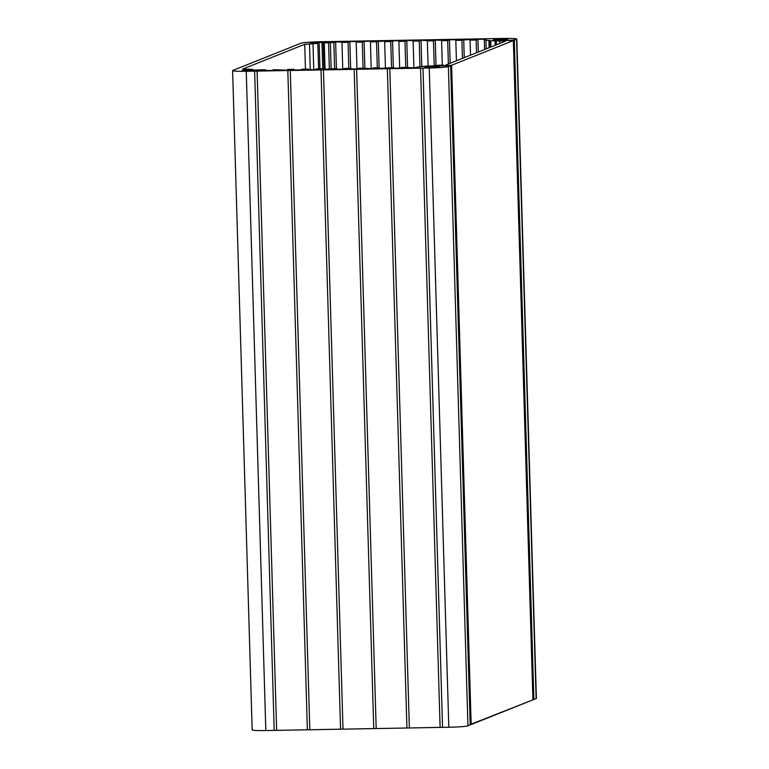 <?xml version="1.0" encoding="UTF-8"?>
<svg xmlns="http://www.w3.org/2000/svg" width="769" height="769" viewBox="0 0 769 769"><rect width="100%" height="100%" fill="white"/><g stroke="black" fill="none" stroke-linecap="round" stroke-linejoin="round"><path stroke-width="1.15" d="M536.128 698.194A16.524 1.077 178.3 0 1 536.137 698.569L533.878 699.473L536.137 698.569L516.566 39.306L514.307 40.209L533.878 699.473L532.907 699.502L533.878 699.473L514.307 40.209L504.128 40.344L507.655 39.382L503.522 39.075L499.552 39.142L499.581 40.046L499.552 39.142L493.698 39.584L497.332 40.19L490.709 40.805L490.901 47.005L490.709 40.805L488.901 40.507A14.38 0.942 178.3 0 1 485.941 40.046L484.287 39.882L486.075 39.171L477.943 39.315L476.155 40.036L470.051 40.142L471.849 39.421L455.815 40.401L457.613 39.68L449.481 39.825L447.683 40.546L435.244 40.084L433.456 40.805L421.018 40.344L419.22 41.055L413.126 41.17L414.914 40.449L406.782 40.594L404.994 41.315L398.89 41.43L400.687 40.709L392.555 40.853L390.758 41.574L384.654 41.68L386.451 40.968L370.427 41.939L372.225 41.218L364.083 41.372L362.295 42.084L356.191 42.199L357.989 41.478L349.857 41.622L348.059 42.343L335.62 41.882L333.833 42.603L334.602 68.595L333.833 42.603L317.655 42.478L317.684 43.391L317.655 42.478L311.618 42.766L310.378 43.256L317.837 43.458L304.716 44.285L305.447 69.123L304.716 44.285L242.62 69.095L252.876 69.402L242.187 70.498L262.729 69.787L265.641 69.844L265.661 70.527L265.641 69.844L263.844 70.556L271.976 70.412L273.774 69.691L286.212 70.152L288 69.441L294.104 69.325L294.123 70.008L294.104 69.325L292.307 70.046L300.439 69.902L302.236 69.181L308.331 69.066L308.359 69.758L308.331 69.066L306.543 69.787L314.675 69.643L316.463 68.922L322.567 68.816L322.586 69.498L322.567 68.816L320.769 69.527L336.803 68.556L336.822 69.239L336.803 68.556L335.005 69.277L343.137 69.123L344.935 68.412L351.029 68.297L351.048 68.989L351.029 68.297L349.241 69.018L357.374 68.874L359.161 68.153L371.6 68.614L373.398 67.893L379.492 67.787L379.511 68.47L379.492 67.787L377.704 68.508L393.728 67.528L393.747 68.22L393.728 67.528L391.93 68.249L400.063 68.105L401.86 67.384L414.299 67.845L418.749 66.893A14.38 0.942 178.3 0 1 424.392 66.278L433.13 65.836L432.024 66.288L432.053 67.326L432.024 66.288L430.871 66.403L430.9 67.345L430.871 66.403L429.14 66.567L429.169 67.364L429.14 66.567L427.891 66.653L427.91 67.345L427.891 66.653L425.507 66.826L432.87 67.297L438.724 66.855L440.022 65.932L450.644 65.644L470.205 724.907L467.946 725.811A16.524 1.077 178.3 0 1 448.808 727.253L442.55 727.368L448.808 727.253A16.524 1.077 -1.7 0 0 467.946 725.811L470.205 724.907L450.644 65.644L448.375 66.547L467.946 725.811L448.375 66.547A16.524 1.077 178.3 0 1 429.246 67.989L448.808 727.253L429.246 67.989L422.979 68.095L442.55 727.368L422.998 68.085L420.537 68.143L440.108 727.407L376.185 728.56L442.55 727.339L440.108 727.407L420.537 68.143L389.796 68.701L409.368 727.964L389.816 68.681L387.355 68.739L406.926 728.003L387.355 68.739L356.614 69.297L376.185 728.56L356.633 69.277L354.182 69.335L373.744 728.608L343.003 729.156L376.185 728.531L373.744 728.608L354.182 69.335L323.432 69.892L343.003 729.156L323.451 69.883L321 69.941L340.561 729.204L276.638 730.358L343.003 729.127L340.561 729.204L321 69.941L290.259 70.488L309.82 729.752L290.278 70.479L287.817 70.537L307.379 729.8L287.817 70.537L257.077 71.094L276.638 730.358L257.096 71.075L254.635 71.133L274.197 730.396L265.824 730.55A16.524 1.077 178.3 0 1 252.434 729.694M232.613 70.633A16.524 1.077 178.3 0 1 232.863 70.431A16.524 1.077 -1.7 0 0 246.253 71.286A16.524 1.077 178.3 0 1 232.613 70.633L252.174 729.896A16.524 1.077 -1.7 0 0 265.824 730.55L246.253 71.286L254.635 71.133L246.253 71.286L265.824 730.55L276.638 730.329L274.197 730.396L254.635 71.133L429.246 67.989A16.524 1.077 -1.7 0 0 448.375 66.547L450.644 65.644L448.5 65.509L440.022 65.932L438.724 66.855L432.87 67.297L424.805 67.105L433.11 65.855L424.392 66.278A14.38 0.942 -1.7 0 0 418.749 66.893L414.299 67.845L401.86 67.384L400.063 68.105L391.93 68.249L393.728 67.528L377.704 68.508L379.492 67.787L373.398 67.893L371.6 68.614L359.161 68.153L357.374 68.874L349.241 69.018L351.029 68.297L344.935 68.412L343.137 69.123L335.005 69.277L336.803 68.556L320.769 69.527L322.567 68.816L316.463 68.922L314.675 69.643L306.543 69.787L308.331 69.066L302.236 69.181L300.439 69.902L292.307 70.046L294.104 69.325L288 69.441L286.212 70.152L273.774 69.691L271.976 70.412L263.844 70.556L265.641 69.844L262.729 69.787L242.831 70.575L246.724 69.758L246.753 70.613L246.724 69.758L249.464 69.719L249.492 70.575L249.464 69.719L251.184 69.671L251.213 70.537L251.184 69.671L249.464 69.239L242.62 69.095L304.716 44.285L309.494 43.929L310.263 69.719L309.494 43.929L312.993 43.862L313.752 69.662L312.993 43.862L317.145 43.324L310.378 43.256L314.915 42.516L314.944 43.372L314.915 42.516L319.164 42.449L319.942 68.864L319.164 42.449L321.951 42.382L322.759 69.498L321.951 42.382L324.268 42.535L323.384 42.843L324.182 69.47L323.384 42.843L324.268 42.901L325.056 69.45L324.268 42.901L330.382 42.766L331.151 68.662L330.382 42.766L335.62 41.882L336.418 68.566L335.62 41.882L343.753 41.737L341.965 42.449L342.753 69.133L341.965 42.449L348.059 42.343L348.828 68.345L348.059 42.343L349.857 41.622L350.645 68.306L349.857 41.622L357.989 41.478L356.191 42.199L356.989 68.874L356.191 42.199L362.295 42.084L363.064 68.085L362.295 42.084L364.083 41.372L364.881 68.047L364.083 41.372L372.225 41.218L370.427 41.939L371.216 68.624L370.427 41.939L376.522 41.824L377.3 67.826L376.522 41.824L378.319 41.113L379.107 67.797L378.319 41.113L386.451 40.968L384.654 41.68L385.452 68.364L384.654 41.68L390.758 41.574L391.527 67.566L390.758 41.574L392.555 40.853L393.344 67.537L392.555 40.853L400.687 40.709L398.89 41.43L399.678 68.105L398.89 41.43L404.994 41.315L405.763 67.316L404.994 41.315L406.782 40.594L407.58 67.278L406.782 40.594L414.914 40.449L413.126 41.17L413.914 67.855L413.126 41.17L419.22 41.055L419.98 66.692L419.22 41.055L421.018 40.344L421.797 66.49L421.018 40.344L429.15 40.199L427.353 40.911L428.093 65.874L427.353 40.911L433.456 40.805L434.197 65.673L433.456 40.805L435.244 40.084L436.004 65.384L435.244 40.084L443.386 39.94L441.589 40.651L442.319 65.192L441.589 40.651L447.683 40.546L448.385 63.99L447.683 40.546L449.481 39.825L450.173 63.269L449.481 39.825L457.613 39.68L455.815 40.401L456.421 60.77L455.815 40.401L461.919 40.286L462.457 58.367L461.919 40.286L463.717 39.575L464.245 57.646L463.717 39.575L471.849 39.421L470.051 40.142L470.493 55.147L470.051 40.142L476.155 40.036L476.53 52.744L476.155 40.036L477.943 39.315L478.318 52.023L477.943 39.315L486.075 39.171L484.287 39.882L484.566 49.533L484.287 39.882L485.941 40.046L486.2 48.88L485.941 40.046A14.38 0.942 -1.7 0 0 488.901 40.507L489.113 47.716L488.901 40.507L489.901 40.747L490.074 47.332M490.055 47.342L489.863 40.767L495.025 40.728L495.159 45.294L495.025 40.728L497.303 40.209L493.698 39.584L496.082 39.411L496.101 40.103L496.082 39.411L497.332 39.325L497.37 40.43L497.332 39.325L503.522 39.075L503.541 39.988L503.522 39.075L505.896 39.719L507.617 39.334L504.195 40.296L511.25 40.526L516.566 39.306L536.137 698.569A16.524 1.077 -1.7 0 0 536.387 698.367L516.826 39.104A16.524 1.077 178.3 0 1 516.566 39.306A16.524 1.077 -1.7 0 0 503.176 38.45A16.524 1.077 178.3 0 1 516.826 39.104M505.002 39.181L505.031 39.959M232.863 70.431L301.054 43.189A16.524 1.077 178.3 0 1 320.192 41.747L503.176 38.45L320.192 41.747A16.524 1.077 -1.7 0 0 301.054 43.189L232.863 70.431M443.473 65.173L439.128 65.25L443.473 65.173M434.341 65.605L439.128 65.25L432.687 66.269L434.341 65.605M434.389 67.201L434.37 66.374L432.659 66.288L434.37 66.374L434.389 67.201M432.697 66.317L432.726 67.297M436.417 67.018L436.398 66.336L434.37 66.374L436.398 66.336L436.417 67.018M438.801 66.422L436.398 66.336L438.801 66.422M439.733 66.047L438.791 66.153L439.733 66.047M442.117 65.682L439.724 65.788L442.117 65.682M448.538 65.576L442.117 65.605L448.538 65.576M470.195 724.552L471.166 724.523L451.605 65.259L448.538 65.49L451.605 65.259L513.346 40.594L497.937 40.199L496.284 40.863L505.666 41.103L445.866 64.99L505.666 41.103L496.284 40.863L497.937 40.199L504.07 40.065L513.346 40.594L451.605 65.259L471.166 724.523L532.917 699.857L513.346 40.594L532.917 699.857L470.195 724.552M504.051 40.574L504.041 40.094L504.051 40.574M499.706 43.477L499.639 41.074L499.706 43.477M504.012 41.766L503.983 40.997L504.012 41.766M252.924 71.161L252.876 69.402M495.755 45.063L495.601 40.017M318.587 68.883L317.837 43.458M324.028 69.47L323.24 42.804M328.546 41.613L329.363 69.2M494.457 38.623L494.515 40.738M432.707 67.903L432.659 66.288M496.341 44.823L496.226 40.911"/></g></svg>
